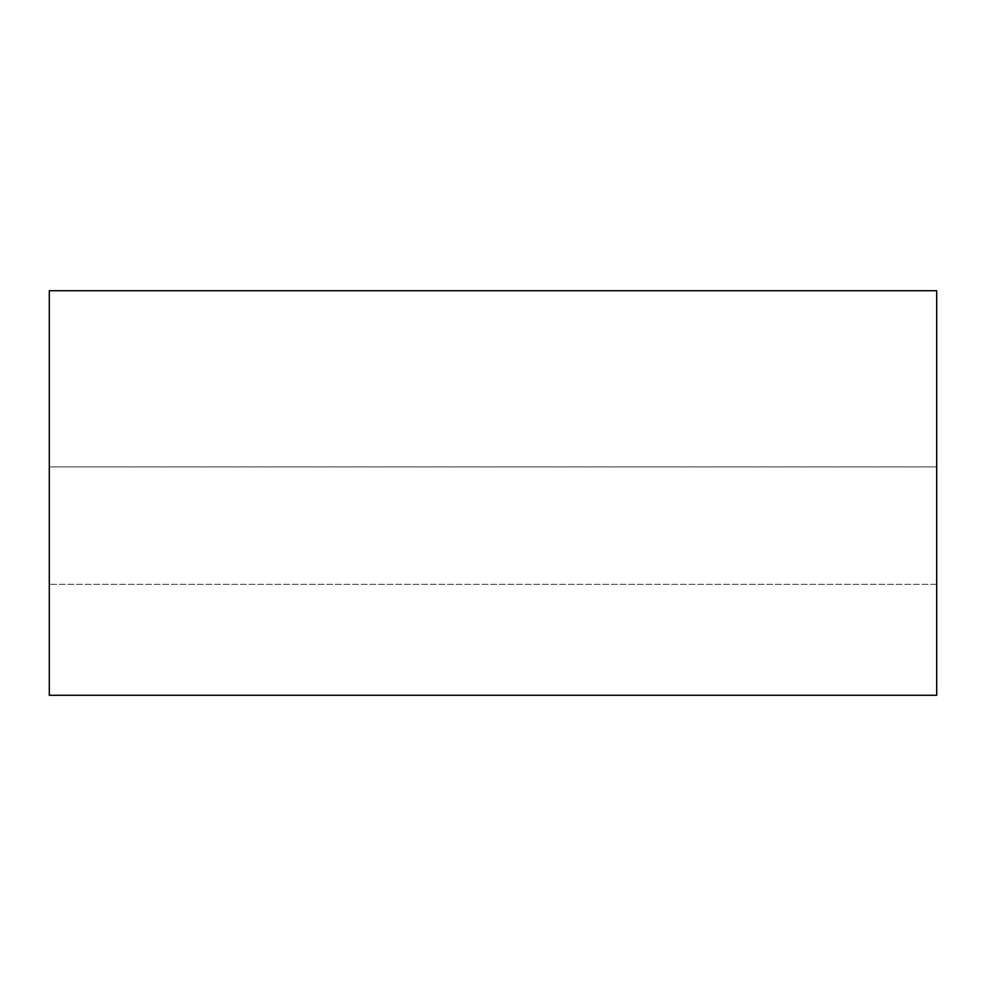 <?xml version="1.0" encoding="UTF-8"?>
<svg xmlns="http://www.w3.org/2000/svg" width="986" height="986" viewBox="0 0 986 986"><rect width="100%" height="100%" fill="white"/><g stroke="black" fill="none" stroke-linecap="round" stroke-linejoin="round"><path stroke-width="0.74" stroke-dasharray="4.93 3.7" d="M49.3 695.278L936.7 695.278L49.3 695.278L49.3 290.722L936.7 290.722L936.7 695.278L936.7 290.722L49.3 290.722L49.3 695.278M936.7 466.896L936.7 584.353L936.7 466.896L936.7 584.353L936.7 466.896L936.7 584.353L936.7 466.896L49.3 466.896L49.3 584.353L49.3 466.896L49.3 584.353L49.3 466.896L49.3 584.353L49.3 466.896L936.7 466.896L936.7 584.353L936.7 466.896L49.3 466.896L49.3 584.353L49.3 466.896L936.7 466.896M936.7 584.353L49.3 584.353L936.7 584.353"/><path stroke-width="1.48" d="M936.7 695.278L49.3 695.278L936.7 695.278L936.7 290.722L49.3 290.722L936.7 290.722L936.7 695.278M49.3 290.722L49.3 695.278L49.3 290.722"/></g></svg>
